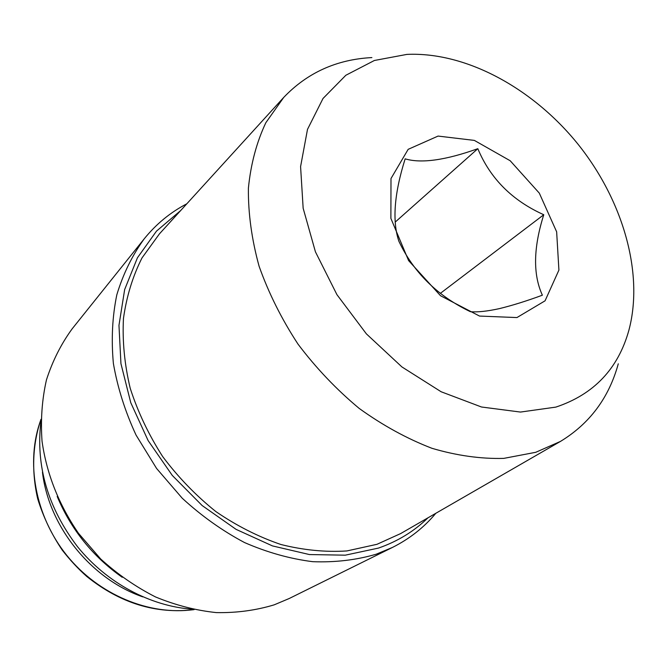 <?xml version="1.0" encoding="UTF-8"?>
<svg xmlns="http://www.w3.org/2000/svg" width="667" height="667" viewBox="0 0 667 667"><rect width="100%" height="100%" fill="white"/><g stroke="black" fill="none" stroke-linecap="round" stroke-linejoin="round"><path stroke-width="1" d="M516.933 317.567L545.064 300.817L558.913 270.085L556.645 231.816L539.303 193.122L510.197 160.755L474.362 140.404L438.077 136.076L408.171 149.333L390.995 178.531L390.887 218.384L408.596 260.589L440.537 295.748L479.531 316.066L516.933 317.567M542.379 295.198C526.622 301 512.306 305.478 499.433 308.613C487.21 311.297 477.53 312.323 470.377 311.689C437.444 295.915 413.607 272.444 398.883 241.262C392.088 221.169 394.18 193.697 405.152 158.846C421.244 163.632 445.464 160.247 477.822 148.691C490.27 178.539 512.248 200.559 543.772 214.741C533.333 247.715 532.875 274.529 542.379 295.198M371.878 57.579C336.718 59.413 307.337 72.695 283.733 97.407L265.858 122.686C256.603 142.263 250.775 164.124 248.391 188.261C248.141 213.365 251.709 239.345 259.079 266.2C268.626 293.071 281.591 319.034 297.991 344.097C316.108 368.117 336.51 389.561 359.196 408.421C382.75 425.396 407.003 438.686 431.941 448.299C456.778 455.628 480.715 458.988 503.752 458.387L535.776 452.293L560.505 441.387C589.703 423.62 608.954 397.765 618.284 363.807M283.733 97.407L159.463 233.834L142.013 257.904C132.75 276.246 126.572 296.415 123.462 318.417C122.278 341.154 124.529 364.44 130.215 388.269C137.869 411.998 148.674 434.734 162.623 456.495C178.172 477.247 195.923 495.606 215.875 511.581C236.718 525.846 258.404 536.818 280.924 544.505C303.485 550.158 325.471 552.309 346.873 550.942L376.98 544.305L400.65 533.575L560.505 441.387M555.836 407.112C593.78 394.48 618.134 368.859 628.889 330.257C644.18 272.945 622.695 199.908 577.897 144.055C532.925 88.344 466.183 51.726 406.928 54.394L374.395 60.48L345.856 75.254L323.02 98.474L307.495 129.381L300.584 166.608L303.151 208.237L315.433 251.834L336.927 294.647L366.391 333.875L401.918 366.933L441.145 391.762L481.499 407.003L520.468 412.064L555.836 407.112M42.455 472.203C48.799 526.538 91.037 579.031 142.755 596.865M40.937 421.486C35.618 465.883 47.807 507.612 77.505 546.682C106.745 582.875 150.042 606.061 191.971 609.196M57.179 496.448C71.127 529.615 92.813 556.561 122.228 577.288M186.818 203.802C170.402 212.348 156.195 224.029 144.197 238.853L72.178 328.798C61.106 343.989 52.535 361.005 46.465 379.84C42.004 399.475 40.529 419.935 42.038 441.229C46.648 473.87 58.788 504.544 78.448 533.25L100.725 559.021C117.575 574.304 135.835 586.943 155.503 596.94C175.629 605.236 195.923 610.463 216.408 612.606C236.635 612.973 255.903 610.38 274.204 604.836L289.195 598.516L392.471 547.424C409.521 538.869 423.97 527.497 435.834 513.29M144.197 238.853C132.266 255.311 123.137 273.945 116.825 294.764C112.314 316.583 111.172 339.486 113.382 363.473C117.592 387.71 125.154 411.589 136.068 435.109L156.57 468.434L182.233 498.224C201.526 515.975 222.294 530.757 244.531 542.554C267.209 552.426 289.928 558.804 312.706 561.681C335.101 562.539 356.278 560.047 376.23 554.202L392.471 547.424M180.69 210.53L156.487 231.132L137.452 257.754L124.654 289.553L118.968 325.354L120.944 363.648L130.765 402.701L148.132 440.604L172.319 475.471L202.143 505.544L236.093 529.373L272.444 545.906L309.413 554.552L345.273 555.177L378.472 548.082C397.615 541.412 414.107 531.324 427.947 517.834M477.822 148.691L395.164 222.128M543.772 214.741L440.353 293.355M40.954 419.501C25.338 461.539 34.901 515.724 66.75 555.336C98.633 594.922 149.508 615.866 193.922 609.605M194.097 609.638C155.853 614.257 120.068 603.185 86.735 576.438C78.206 568.884 70.035 560.097 62.206 550.075C51.426 534 43.255 516.908 37.694 498.791C31.366 471.352 32.608 443.863 40.962 419.318"/></g></svg>
